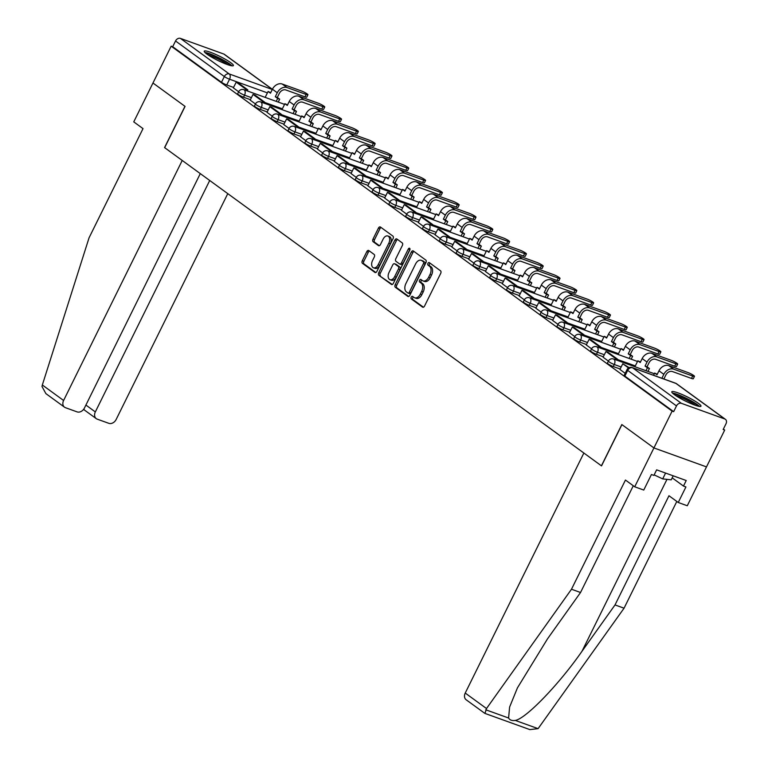 <?xml version="1.0" encoding="UTF-8"?>
<svg xmlns="http://www.w3.org/2000/svg" width="768" height="768" viewBox="0 0 768 768"><rect width="100%" height="100%" fill="white"/><g stroke="black" fill="none" stroke-linecap="round" stroke-linejoin="round"><path stroke-width="1.15" d="M411.235 297.139A1.43 0.893 -70.2 0 0 411.341 298.954L422.582 307.142A2.045 1.277 -70.2 0 0 422.784 307.248A2.045 1.277 -70.2 0 0 424.531 306.096L440.698 273.398A2.045 1.277 -70.2 0 0 440.534 270.806L429.302 262.627A1.43 0.893 -70.2 0 0 429.158 262.55A1.43 0.893 -70.2 0 0 427.93 263.357A1.43 0.893 -70.2 0 0 428.045 265.162L429.494 266.227A6.547 4.09 -70.2 0 1 430.003 274.502L428.659 277.229A6.547 4.09 -70.2 0 1 423.053 280.925A6.547 4.09 -70.2 0 1 422.4 280.579L420.95 279.514A1.43 0.893 -70.2 0 0 420.806 279.437A1.43 0.893 -70.2 0 0 419.578 280.253A1.43 0.893 -70.2 0 0 419.693 282.058L421.152 283.123A6.547 4.09 -70.2 0 1 421.661 291.398L420.307 294.125A6.547 4.09 -70.2 0 1 414.71 297.821A6.547 4.09 -70.2 0 1 414.058 297.466L412.598 296.41A1.43 0.893 -70.2 0 0 412.454 296.333A1.43 0.893 -70.2 0 0 411.235 297.139M413.386 296.976A1.43 0.893 -70.2 0 0 412.762 297.696A1.43 0.893 -70.2 0 0 412.877 299.51L423.456 307.21M430.08 263.194A1.43 0.893 -70.2 0 0 429.466 263.904A1.43 0.893 -70.2 0 0 429.571 265.718L431.03 266.774L429.494 266.227M421.728 280.09A1.43 0.893 -70.2 0 0 421.114 280.8A1.43 0.893 -70.2 0 0 421.229 282.614L422.678 283.67L421.152 283.123M674.419 394.675A16.262 2.275 26.3 0 0 690.298 403.315A16.262 2.275 26.3 0 0 700.954 406.195A16.262 2.275 26.3 0 0 698.333 403.296A16.262 2.275 26.3 0 0 682.454 394.656A16.262 2.275 26.3 0 0 671.798 391.786A16.262 2.275 26.3 0 0 674.419 394.675M206.861 54.077A16.262 2.275 26.3 0 0 222.739 62.717A16.262 2.275 26.3 0 0 233.395 65.587A16.262 2.275 26.3 0 0 230.765 62.698A16.262 2.275 26.3 0 0 214.886 54.058A16.262 2.275 26.3 0 0 204.23 51.178A16.262 2.275 26.3 0 0 206.861 54.077M368.794 250.541A2.045 1.277 -70.2 0 0 368.592 250.426A2.045 1.277 -70.2 0 0 366.835 251.587L362.304 260.755A2.045 1.277 -70.2 0 0 362.458 263.347L374.938 272.438A2.045 1.277 -70.2 0 0 375.149 272.544A2.045 1.277 -70.2 0 0 376.896 271.392L393.053 238.694A2.045 1.277 -70.2 0 0 392.899 236.102L380.419 227.011A2.045 1.277 -70.2 0 0 380.218 226.906A2.045 1.277 -70.2 0 0 378.461 228.058L372.989 239.146A2.045 1.277 -70.2 0 0 373.142 241.728L378.49 245.616A2.045 1.277 -70.2 0 0 378.691 245.731A2.045 1.277 -70.2 0 0 380.438 244.57L383.155 239.078A5.472 3.418 -70.2 0 1 387.84 235.987A5.472 3.418 -70.2 0 1 388.819 243.197L378.173 264.72A5.472 3.418 -70.2 0 1 373.488 267.811A5.472 3.418 -70.2 0 1 372.518 260.602L374.294 257.011A2.045 1.277 -70.2 0 0 374.131 254.429L368.794 250.541M633.283 485.76L580.531 592.502L571.488 589.238L625.45 480.048L634.714 486.797L643.757 490.061L651.437 474.518L653.894 475.402L656.64 469.843L686.218 480.518L683.472 486.067L685.92 486.95L678.24 502.493L687.283 505.757L706.493 466.896L653.923 447.936L621.821 424.55L601.421 465.821L164.669 147.667L185.069 106.397L152.966 83.011L171.168 46.176L672.125 411.11L673.651 411.658L676.493 405.926L627.686 370.378A4.166 0.586 -153.7 0 1 627.014 369.629L624.182 375.37A4.166 0.586 -153.7 0 0 624.854 376.109L627.686 370.378A4.166 3.206 126.1 0 1 632.582 367.776L681.389 403.325A4.166 3.206 126.1 0 0 676.493 405.926M681.389 403.325L724.762 418.973A4.166 3.206 126.1 0 1 725.386 419.299A4.166 3.206 126.1 0 1 726 423.782L723.158 429.514L724.694 430.07L706.493 466.896L653.923 447.936L672.125 411.11M395.194 284.717A2.045 1.277 -70.2 0 0 395.347 287.299L407.827 296.39A2.045 1.277 -70.2 0 0 408.029 296.496A2.045 1.277 -70.2 0 0 409.786 295.344L425.942 262.646A2.045 1.277 -70.2 0 0 425.779 260.064L413.309 250.973A2.045 1.277 -70.2 0 0 413.098 250.867A2.045 1.277 -70.2 0 0 411.35 252.019L395.194 284.717L396.72 285.264A2.045 1.277 -70.2 0 0 396.883 287.856L408.701 296.467M391.382 284.41L378.902 275.328A2.045 1.277 -70.2 0 1 378.749 272.736L394.906 240.038A2.045 1.277 -70.2 0 1 396.662 238.886A2.045 1.277 -70.2 0 1 396.864 238.992L402.202 242.88A2.045 1.277 -70.2 0 1 402.365 245.472L395.808 258.73A2.045 1.277 -70.2 0 0 395.971 261.322L399.514 263.894A2.045 1.277 -70.2 0 0 399.715 264.01A2.045 1.277 -70.2 0 0 401.462 262.848L408.288 249.043A1.43 0.893 -70.2 0 1 409.517 248.237A1.43 0.893 -70.2 0 1 409.766 250.128L393.341 283.363A2.045 1.277 -70.2 0 1 391.584 284.525A2.045 1.277 -70.2 0 1 391.382 284.41L391.814 284.573M233.606 87.446L226.723 84.96L229.555 79.219A4.166 0.586 -153.7 0 1 224.333 76.55L175.536 40.992A4.166 3.206 -53.9 0 1 180.432 38.4L223.805 54.038A4.166 3.206 -53.9 0 1 224.429 54.374L272.39 89.309M724.694 430.07L723.37 429.101M171.168 46.176L172.694 46.733L175.536 40.992M619.939 369.466L625.19 373.315M617.011 360.269L617.539 359.203L607.949 352.224L605.962 351.504L603.072 357.197L608.39 361.075M600.211 348.029L600.739 346.963L591.149 339.974L589.152 339.254L586.262 344.957L591.581 348.826M583.402 335.789L583.93 334.723L574.339 327.734L572.352 327.014L569.462 332.717L574.771 336.586M566.592 323.539L567.12 322.474L557.53 315.494L555.542 314.774L552.653 320.467L557.971 324.346M549.792 311.299L550.32 310.234L540.73 303.245L538.733 302.534L535.843 308.227L541.162 312.106A4.166 0.586 -153.7 0 0 543.053 313.642A4.166 0.586 -153.7 0 0 547.046 315.533L553.939 318.019M519.101 296.006L524.352 299.856A4.166 0.586 -153.7 0 0 526.243 301.402A4.166 0.586 -153.7 0 0 530.237 303.293L537.13 305.779M516.173 286.81L516.701 285.744L507.11 278.765L505.123 278.045L502.234 283.747L507.552 287.616A4.166 0.586 -153.7 0 0 509.443 289.162A4.166 0.586 -153.7 0 0 513.437 291.053L520.32 293.539M499.373 274.57L499.901 273.504L490.31 266.525L488.314 265.805L485.424 271.498L490.742 275.376A4.166 0.586 -153.7 0 0 492.634 276.912A4.166 0.586 -153.7 0 0 496.627 278.803L503.52 281.29M482.563 262.33L483.091 261.264L473.501 254.275L471.514 253.555L468.624 259.258L473.933 263.126A4.166 0.586 -153.7 0 0 475.824 264.672A4.166 0.586 -153.7 0 0 479.818 266.563L486.71 269.05M465.754 250.09L466.282 249.024L456.691 242.035L454.704 241.315L451.814 247.018L457.133 250.886M448.954 237.84L449.482 236.774L439.891 229.795L437.894 229.075L435.005 234.768L440.323 238.646A4.166 0.586 -153.7 0 0 442.214 240.182A4.166 0.586 -153.7 0 0 446.208 242.083L453.101 244.56M418.262 222.547L423.514 226.406A4.166 0.586 -153.7 0 0 425.405 227.942A4.166 0.586 -153.7 0 0 429.398 229.834L436.291 232.32M401.453 210.307L406.714 214.157A4.166 0.586 -153.7 0 0 408.605 215.702A4.166 0.586 -153.7 0 0 412.598 217.594L419.482 220.08M384.653 198.067L389.904 201.917A4.166 0.586 -153.7 0 0 391.795 203.462A4.166 0.586 -153.7 0 0 395.789 205.354L402.682 207.84M367.843 185.827L373.104 189.677A4.166 0.586 -153.7 0 0 374.986 191.213A4.166 0.586 -153.7 0 0 378.979 193.104L385.872 195.59M351.034 173.578L356.294 177.427M334.234 161.338L339.485 165.187M331.306 152.141L331.834 151.075L322.243 144.096L320.256 143.376L317.366 149.069L322.685 152.947M314.496 139.901L315.024 138.835L305.443 131.846L303.446 131.136L300.557 136.829L305.875 140.707M297.696 127.661L298.224 126.595L288.634 119.606L286.637 118.886L283.747 124.589L289.066 128.458M267.005 112.368L272.266 116.218M250.205 100.128L255.456 103.978A4.166 0.586 -153.7 0 0 257.347 105.514A4.166 0.586 -153.7 0 0 261.341 107.405L268.234 109.891M250.416 99.686L243.523 97.2L244.531 95.165A4.166 0.586 -153.7 0 1 240.538 93.274A4.166 0.586 -153.7 0 1 238.637 91.747L233.328 87.859L236.218 82.157L245.808 89.146L245.28 90.211M267.226 111.926L260.333 109.44L261.341 107.405A4.166 2.602 109.8 0 0 261.014 102.134A4.166 2.602 109.8 0 0 260.602 101.914A4.166 4.166 0 0 0 255.446 103.987L254.438 106.032A4.166 0.586 26.3 0 0 256.339 107.549A4.166 0.586 26.3 0 0 260.333 109.44M284.026 124.176L277.142 121.69L278.141 119.654A4.166 0.586 -153.7 0 1 274.147 117.763A4.166 0.586 -153.7 0 1 272.256 116.237L271.248 118.272A4.166 0.586 26.3 0 0 273.139 119.798A4.166 0.586 26.3 0 0 277.142 121.69M300.835 136.416L293.942 133.93L294.95 131.894A4.166 0.586 -153.7 0 1 290.957 130.003A4.166 0.586 -153.7 0 1 289.056 128.477L288.058 130.512A4.166 0.586 26.3 0 0 289.949 132.038A4.166 0.586 26.3 0 0 293.942 133.93M317.645 148.656L310.752 146.17L311.76 144.134A4.166 0.586 -153.7 0 1 307.766 142.243A4.166 0.586 -153.7 0 1 305.866 140.717L304.858 142.752A4.166 0.586 26.3 0 0 306.758 144.278A4.166 0.586 26.3 0 0 310.752 146.17M334.445 160.896L327.562 158.419L328.56 156.384A4.166 0.586 -153.7 0 1 324.566 154.483A4.166 0.586 -153.7 0 1 322.675 152.966L321.667 155.002A4.166 0.586 26.3 0 0 323.558 156.518A4.166 0.586 26.3 0 0 327.562 158.419M351.254 173.146L344.362 170.659L345.37 168.624A4.166 0.586 -153.7 0 1 341.376 166.733A4.166 0.586 -153.7 0 1 339.475 165.206L338.467 167.242A4.166 0.586 26.3 0 0 340.368 168.768A4.166 0.586 26.3 0 0 344.362 170.659M368.064 185.386L361.171 182.899L362.179 180.864A4.166 0.586 -153.7 0 1 358.186 178.973A4.166 0.586 -153.7 0 1 356.285 177.446L355.277 179.482A4.166 0.586 26.3 0 0 357.178 181.008A4.166 0.586 26.3 0 0 361.171 182.899M384.864 197.626L377.981 195.139L378.979 193.104A4.166 2.602 109.8 0 0 378.662 187.834A4.166 2.602 109.8 0 0 378.24 187.613A4.166 4.166 0 0 0 373.094 189.686L372.086 191.731A4.166 0.586 26.3 0 0 373.978 193.248A4.166 0.586 26.3 0 0 377.981 195.139M401.674 209.875L394.781 207.389L395.789 205.354A4.166 2.602 109.8 0 0 395.462 200.083A4.166 2.602 109.8 0 0 395.05 199.862A4.166 4.166 0 0 0 389.894 201.936L388.886 203.971A4.166 0.586 26.3 0 0 390.787 205.498A4.166 0.586 26.3 0 0 394.781 207.389M418.483 222.115L411.59 219.629L412.598 217.594A4.166 2.602 109.8 0 0 412.272 212.323A4.166 2.602 109.8 0 0 411.859 212.102A4.166 4.166 0 0 0 406.704 214.176L405.696 216.211A4.166 0.586 26.3 0 0 407.597 217.738A4.166 0.586 26.3 0 0 411.59 219.629M435.283 234.355L428.4 231.869L429.398 229.834A4.166 2.602 109.8 0 0 429.082 224.563A4.166 2.602 109.8 0 0 428.659 224.342A4.166 4.166 0 0 0 423.514 226.416L422.506 228.451A4.166 0.586 26.3 0 0 424.397 229.978A4.166 0.586 26.3 0 0 428.4 231.869M452.093 246.595L445.2 244.118L446.208 242.083A4.166 2.602 109.8 0 0 445.882 236.813A4.166 2.602 109.8 0 0 445.469 236.592A4.166 4.166 0 0 0 440.314 238.666L439.306 240.701A4.166 0.586 26.3 0 0 441.206 242.218A4.166 0.586 26.3 0 0 445.2 244.118M468.902 258.845L462.01 256.358L463.018 254.323A4.166 0.586 -153.7 0 1 459.024 252.432A4.166 0.586 -153.7 0 1 457.123 250.906L456.115 252.941A4.166 0.586 26.3 0 0 458.016 254.467A4.166 0.586 26.3 0 0 462.01 256.358M485.702 271.085L478.819 268.598L479.818 266.563A4.166 2.602 109.8 0 0 479.491 261.293A4.166 2.602 109.8 0 0 479.078 261.072A4.166 4.166 0 0 0 473.933 263.146L472.925 265.181A4.166 0.586 26.3 0 0 474.816 266.707A4.166 0.586 26.3 0 0 478.819 268.598M502.512 283.325L495.619 280.848L496.627 278.803A4.166 2.602 109.8 0 0 496.301 273.533A4.166 2.602 109.8 0 0 495.888 273.312A4.166 4.166 0 0 0 490.733 275.395L489.725 277.43A4.166 0.586 26.3 0 0 491.626 278.947A4.166 0.586 26.3 0 0 495.619 280.848M519.322 295.574L512.429 293.088L513.437 291.053A4.166 2.602 109.8 0 0 513.11 285.782A4.166 2.602 109.8 0 0 512.698 285.562A4.166 4.166 0 0 0 507.542 287.635L506.534 289.67A4.166 0.586 26.3 0 0 508.435 291.197A4.166 0.586 26.3 0 0 512.429 293.088M536.122 307.814L529.238 305.328L530.237 303.293A4.166 2.602 109.8 0 0 529.91 298.022A4.166 2.602 109.8 0 0 529.498 297.802A4.166 4.166 0 0 0 524.352 299.875L523.344 301.91A4.166 0.586 26.3 0 0 525.235 303.437A4.166 0.586 26.3 0 0 529.238 305.328M552.931 320.054L546.038 317.568L547.046 315.533A4.166 2.602 109.8 0 0 546.72 310.262A4.166 2.602 109.8 0 0 546.307 310.042A4.166 4.166 0 0 0 541.152 312.115L540.144 314.15A4.166 0.586 26.3 0 0 542.045 315.677A4.166 0.586 26.3 0 0 546.038 317.568M569.741 332.294L562.848 329.818L563.856 327.782A4.166 0.586 -153.7 0 1 559.853 325.882A4.166 0.586 -153.7 0 1 557.962 324.365L556.954 326.4A4.166 0.586 26.3 0 0 558.854 327.926A4.166 0.586 26.3 0 0 562.848 329.818M586.541 344.544L579.658 342.058L580.656 340.022A4.166 0.586 -153.7 0 1 576.662 338.131A4.166 0.586 -153.7 0 1 574.771 336.605L573.763 338.64A4.166 0.586 26.3 0 0 575.654 340.166A4.166 0.586 26.3 0 0 579.658 342.058M603.35 356.784L596.458 354.298L597.466 352.262A4.166 0.586 -153.7 0 1 593.472 350.371A4.166 0.586 -153.7 0 1 591.571 348.845L590.563 350.88A4.166 0.586 26.3 0 0 592.464 352.406A4.166 0.586 26.3 0 0 596.458 354.298M620.16 369.024L613.267 366.547L614.275 364.502A4.166 0.586 -153.7 0 1 610.272 362.611A4.166 0.586 -153.7 0 1 608.381 361.094L607.373 363.13A4.166 0.586 26.3 0 0 609.274 364.646A4.166 0.586 26.3 0 0 613.267 366.547M251.424 97.651L244.531 95.165A4.166 2.602 109.8 0 0 244.205 89.894A4.166 2.602 109.8 0 0 243.792 89.674A4.166 4.166 0 0 0 238.637 91.747L237.638 93.782A4.166 0.586 26.3 0 0 239.53 95.309A4.166 0.586 26.3 0 0 243.523 97.2M172.694 46.733L221.501 82.282A4.166 0.586 26.3 0 0 226.723 84.96M673.651 411.658L624.854 376.109M414.71 297.821L416.237 298.368A6.547 4.09 -70.2 0 0 421.843 294.672L420.307 294.125M422.678 283.67A6.547 4.09 -70.2 0 1 423.187 291.946L421.843 294.672M423.053 280.925L424.589 281.472A6.547 4.09 -70.2 0 0 430.195 277.776L428.659 277.229M431.03 266.774A6.547 4.09 -70.2 0 1 431.539 275.059L430.195 277.776M413.962 251.453A2.045 1.277 -70.2 0 0 412.886 252.566L396.72 285.264M407.923 293.002A1.43 0.893 -70.2 0 0 408.067 293.078A1.43 0.893 -70.2 0 0 409.286 292.272L423.475 263.568A1.43 0.893 -70.2 0 0 423.36 261.754L421.834 260.64A6.547 4.09 -70.2 0 0 421.181 260.294A6.547 4.09 -70.2 0 0 415.574 263.99L405.878 283.603A6.547 4.09 -70.2 0 0 406.387 291.888L407.923 293.002M408.221 293.107L409.45 293.558A1.43 0.893 -70.2 0 0 409.594 293.626A1.43 0.893 -70.2 0 0 410.822 292.819L409.286 292.272M421.181 260.294L422.707 260.842A6.547 4.09 -70.2 0 1 423.36 261.197L424.896 262.31A1.43 0.893 -70.2 0 1 425.011 264.125L410.822 292.819M392.266 284.486L378.902 275.328M397.517 239.472A2.045 1.277 -70.2 0 0 396.442 240.595L380.275 273.293A2.045 1.277 -70.2 0 0 380.438 275.875M401.04 264.451A2.045 1.277 -70.2 0 0 401.242 264.557A2.045 1.277 -70.2 0 0 402.998 263.405L409.824 249.6L408.288 249.043M389.011 272.486A5.472 3.418 -70.2 0 0 389.981 279.696A5.472 3.418 -70.2 0 0 394.666 276.614L398.41 269.03A2.045 1.277 -70.2 0 0 398.256 266.438L394.714 263.856A2.045 1.277 -70.2 0 0 394.502 263.75A2.045 1.277 -70.2 0 0 392.755 264.902L389.011 272.486M389.981 279.696L391.507 280.253A5.472 3.418 -70.2 0 0 396.202 277.162L394.666 276.614M395.818 264.259A2.045 1.277 -70.2 0 1 396.038 264.307A2.045 1.277 -70.2 0 1 396.24 264.413L399.782 266.995A2.045 1.277 -70.2 0 1 399.946 269.578L396.202 277.162M373.488 267.811L375.024 268.368A5.472 3.418 -70.2 0 0 379.709 265.277L378.173 264.72M387.84 235.987L389.376 236.544A5.472 3.418 -70.2 0 1 390.346 243.754L379.709 265.277M381.072 227.491A2.045 1.277 -70.2 0 0 379.997 228.614L374.515 239.693A2.045 1.277 -70.2 0 0 374.678 242.285L379.363 245.693M369.446 251.011A2.045 1.277 -70.2 0 0 368.371 252.134L363.84 261.312A2.045 1.277 -70.2 0 0 363.994 263.894L375.821 272.506M694.474 376.339L693.293 378.749A4.694 0.653 -153.7 0 1 691.507 378.432L692.698 376.032A4.694 0.653 26.3 0 0 694.474 376.339A4.694 0.653 26.3 0 0 692.342 374.63A4.694 0.653 26.3 0 0 687.85 372.499L668.765 365.616A8.342 6.413 126.1 0 0 658.973 370.81L657.014 374.784L654.643 373.056L653.549 375.264M654.643 373.056L657.274 374.246M663.869 378.989L665.818 375.053A5.626 4.33 -53.9 0 1 672.422 371.549L691.507 378.432M629.126 367.642L622.771 363.744L628.541 367.949M622.771 363.744L619.93 369.485M692.698 376.032L673.613 369.149A8.342 6.413 126.1 0 0 663.821 374.342L661.882 378.269M580.531 592.502L547.507 638.851L517.44 687.859L509.606 707.069L508.598 718.013C509.779 720.086 512.006 720.893 515.27 720.422L538.09 728.65L529.843 729.6L484.819 713.366L466.147 699.763A6.25 4.81 -53.9 0 1 465.235 693.053L486.499 708.547L485.021 713.328M486.499 708.547L571.488 589.238M634.714 486.797L653.923 447.936L621.926 424.627L601.526 465.898L583.862 453.024L465.235 693.053M538.09 728.65L624.058 608.198L615.014 604.934L668.976 495.744L678.24 502.493M624.058 608.198L676.81 501.456M515.27 720.422C525.821 718.781 559.018 684.384 581.99 651.283L615.014 604.934M672.192 477.85L683.472 486.067M64.522 407.194L45.878 393.61L42 386.506L42.336 384.989L89.059 237.811L143.021 128.621L133.757 121.872L152.966 83.011L184.963 106.32L164.563 147.581L182.227 160.454L63.6 400.483A6.25 4.81 126.1 0 0 64.522 407.194A6.25 4.81 126.1 0 0 65.453 407.693L77.107 411.888A6.25 4.81 126.1 0 0 84.451 408L200.294 173.606M85.901 405.053L95.328 411.926A6.25 4.81 126.1 0 0 96.25 418.637A6.25 4.81 126.1 0 0 97.181 419.136L108.835 423.331A6.25 4.81 126.1 0 0 116.17 419.443L227.779 193.632M95.328 411.926L209.722 180.48M83.453 409.536L84.038 409.747L84.067 408.682M673.526 393.994A14.074 1.968 -153.7 0 1 678.374 395.165A14.074 1.968 -153.7 0 1 698.141 406.157M695.395 405.331A13.027 1.824 26.3 0 0 678.451 396.49A13.027 1.824 26.3 0 0 675.85 395.664M699.533 406.435A16.157 2.256 26.3 0 0 677.29 394.387A16.157 2.256 26.3 0 0 672.47 393.053M654.144 474.893L662.698 478.896L671.213 479.827L673.19 475.824M665.578 473.069L662.698 478.896M205.968 53.395A14.074 1.968 -153.7 0 1 210.806 54.566A14.074 1.968 -153.7 0 1 230.582 65.558M227.837 64.723A13.027 1.824 26.3 0 0 210.893 55.891A13.027 1.824 26.3 0 0 208.291 55.066M231.965 65.827A16.157 2.256 26.3 0 0 209.731 53.779A16.157 2.256 26.3 0 0 204.912 52.454M677.674 364.099L676.483 366.509A4.694 0.653 -153.7 0 1 674.698 366.192L675.888 363.782A4.694 0.653 26.3 0 0 677.674 364.099A4.694 0.653 26.3 0 0 675.533 362.381A4.694 0.653 26.3 0 0 671.04 360.259L651.965 353.376A8.342 6.413 126.1 0 0 642.173 358.56L640.205 362.544L637.834 360.816L634.915 366.73M637.834 360.816L640.474 362.006M675.888 363.782L656.813 356.909A8.342 6.413 126.1 0 0 647.021 362.093L645.053 366.077L647.05 366.797L649.008 362.813A5.626 4.33 -53.9 0 1 655.622 359.309L674.698 366.192M647.05 366.797L649.411 368.515L647.424 367.805L645.984 370.714M647.971 371.434L649.411 368.515M605.962 351.504L615.552 358.483L615.024 359.549M617.539 359.203L615.552 358.483M645.053 366.077L647.424 367.805M660.864 351.859L659.674 354.259A4.694 0.653 -153.7 0 1 657.898 353.952L659.088 351.542A4.694 0.653 26.3 0 0 660.864 351.859A4.694 0.653 26.3 0 0 658.733 350.141A4.694 0.653 26.3 0 0 654.24 348.01L635.155 341.126A8.342 6.413 126.1 0 0 625.363 346.32L623.395 350.304L621.024 348.576L618.106 354.48M621.024 348.576L623.664 349.757M659.088 351.542L640.003 344.659A8.342 6.413 126.1 0 0 630.211 349.853L628.243 353.827L630.24 354.547L632.208 350.573A5.626 4.33 -53.9 0 1 638.813 347.069L657.898 353.952M630.24 354.547L632.611 356.275L630.614 355.555L629.174 358.474M631.171 359.194L632.611 356.275M589.152 339.254L598.742 346.243L598.214 347.309M600.739 346.963L598.742 346.243M628.243 353.827L630.614 355.555M644.054 339.61L642.874 342.019A4.694 0.653 -153.7 0 1 641.088 341.702L642.278 339.302A4.694 0.653 26.3 0 0 644.054 339.61A4.694 0.653 26.3 0 0 641.923 337.901A4.694 0.653 26.3 0 0 637.43 335.77L618.346 328.886A8.342 6.413 126.1 0 0 608.563 334.08L606.595 338.054L604.224 336.326L601.306 342.24M604.224 336.326L606.854 337.517M642.278 339.302L623.194 332.419A8.342 6.413 126.1 0 0 613.411 337.613L611.443 341.587L613.43 342.307L615.398 338.333A5.626 4.33 -53.9 0 1 622.003 334.829L641.088 341.702M613.43 342.307L615.802 344.035L613.814 343.315L612.365 346.234M614.362 346.954L615.802 344.035M572.352 327.014L581.933 334.003L581.405 335.069M583.93 334.723L581.933 334.003M611.443 341.587L613.814 343.315M627.254 327.37L626.064 329.779A4.694 0.653 -153.7 0 1 624.278 329.462L625.469 327.062A4.694 0.653 26.3 0 0 627.254 327.37A4.694 0.653 26.3 0 0 625.114 325.651A4.694 0.653 26.3 0 0 620.621 323.53L601.546 316.646A8.342 6.413 126.1 0 0 591.754 321.84L589.786 325.814L587.414 324.086L584.496 330M587.414 324.086L590.054 325.277M625.469 327.062L606.394 320.179A8.342 6.413 126.1 0 0 596.602 325.363L594.634 329.347L596.63 330.067L598.589 326.083A5.626 4.33 -53.9 0 1 605.203 322.579L624.278 329.462M596.63 330.067L598.992 331.795L597.005 331.075L595.565 333.994M597.552 334.704L598.992 331.795M555.542 314.774L565.133 321.754L564.605 322.829M567.12 322.474L565.133 321.754M594.634 329.347L597.005 331.075M610.445 315.13L609.254 317.53A4.694 0.653 -153.7 0 1 607.478 317.222L608.669 314.813A4.694 0.653 26.3 0 0 610.445 315.13A4.694 0.653 26.3 0 0 608.314 313.411A4.694 0.653 26.3 0 0 603.821 311.28L584.736 304.406A8.342 6.413 126.1 0 0 574.944 309.59L572.976 313.574L570.605 311.846L567.686 317.76M570.605 311.846L573.245 313.037M608.669 314.813L589.584 307.93A8.342 6.413 126.1 0 0 579.792 313.123L577.824 317.107L579.821 317.818L581.789 313.843A5.626 4.33 -53.9 0 1 588.394 310.339L607.478 317.222M579.821 317.818L582.192 319.546L580.195 318.826L578.755 321.744M580.752 322.464L582.192 319.546M538.733 302.534L548.323 309.514L547.795 310.579M550.32 310.234L548.323 309.514M577.824 317.107L580.195 318.826M593.635 302.88L592.454 305.29A4.694 0.653 -153.7 0 1 590.669 304.982L591.859 302.573A4.694 0.653 26.3 0 0 593.635 302.88A4.694 0.653 26.3 0 0 591.504 301.171A4.694 0.653 26.3 0 0 587.011 299.04L567.926 292.157A8.342 6.413 126.1 0 0 558.144 297.35L556.176 301.325L553.805 299.606L550.886 305.51M553.805 299.606L556.435 300.787M591.859 302.573L572.774 295.69A8.342 6.413 126.1 0 0 562.992 300.883L561.024 304.858L563.011 305.578L564.979 301.603A5.626 4.33 -53.9 0 1 571.584 298.099L590.669 304.982M563.011 305.578L565.382 307.306L563.395 306.586L561.946 309.504M563.942 310.224L565.382 307.306M532.982 299.059L533.51 297.994L523.92 291.005L521.933 290.285L531.514 297.274L530.986 298.339M521.933 290.285L519.091 296.026M533.51 297.994L531.514 297.274M561.024 304.858L563.395 306.586M576.835 290.64L575.645 293.05A4.694 0.653 -153.7 0 1 573.859 292.733L575.05 290.333A4.694 0.653 26.3 0 0 576.835 290.64A4.694 0.653 26.3 0 0 574.694 288.931A4.694 0.653 26.3 0 0 570.202 286.8L551.126 279.917A8.342 6.413 126.1 0 0 541.334 285.11L539.366 289.085L536.995 287.357L534.077 293.27M536.995 287.357L539.635 288.547M575.05 290.333L555.974 283.45A8.342 6.413 126.1 0 0 546.182 288.643L544.214 292.618L546.211 293.338L548.17 289.354A5.626 4.33 -53.9 0 1 554.784 285.85L573.859 292.733M546.211 293.338L548.573 295.066L546.586 294.346L545.146 297.264M547.133 297.984L548.573 295.066M505.123 278.045L514.714 285.034L514.186 286.099M516.701 285.744L514.714 285.034M544.214 292.618L546.586 294.346M560.026 278.4L558.835 280.81A4.694 0.653 -153.7 0 1 557.059 280.493L558.25 278.083A4.694 0.653 26.3 0 0 560.026 278.4A4.694 0.653 26.3 0 0 557.894 276.682A4.694 0.653 26.3 0 0 553.402 274.55L534.317 267.677A8.342 6.413 126.1 0 0 524.525 272.861L522.557 276.845L520.186 275.117L517.267 281.03M520.186 275.117L522.826 276.307M558.25 278.083L539.165 271.21A8.342 6.413 126.1 0 0 529.373 276.394L527.405 280.378L529.402 281.098L531.37 277.114A5.626 4.33 -53.9 0 1 537.974 273.61L557.059 280.493M529.402 281.098L531.773 282.816L529.776 282.106L528.336 285.014M530.333 285.734L531.773 282.816M488.314 265.805L497.904 272.784L497.376 273.85M499.901 273.504L497.904 272.784M527.405 280.378L529.776 282.106M543.216 266.16L542.035 268.56A4.694 0.653 -153.7 0 1 540.25 268.253L541.44 265.843A4.694 0.653 26.3 0 0 543.216 266.16A4.694 0.653 26.3 0 0 541.085 264.442A4.694 0.653 26.3 0 0 536.592 262.31L517.507 255.427A8.342 6.413 126.1 0 0 507.725 260.621L505.757 264.605L503.386 262.877L500.467 268.781M503.386 262.877L506.016 264.058M541.44 265.843L522.355 258.96A8.342 6.413 126.1 0 0 512.573 264.154L510.605 268.128L512.592 268.848L514.56 264.874A5.626 4.33 -53.9 0 1 521.165 261.37L540.25 268.253M512.592 268.848L514.963 270.576L512.976 269.856L511.526 272.774M513.523 273.494L514.963 270.576M471.514 253.555L481.094 260.544L480.566 261.61M483.091 261.264L481.094 260.544M510.605 268.128L512.976 269.856M526.416 253.91L525.226 256.32A4.694 0.653 -153.7 0 1 523.44 256.003L524.63 253.603A4.694 0.653 26.3 0 0 526.416 253.91A4.694 0.653 26.3 0 0 524.275 252.202A4.694 0.653 26.3 0 0 519.782 250.07L500.707 243.187A8.342 6.413 126.1 0 0 490.915 248.381L488.947 252.355L486.576 250.627L483.658 256.541M486.576 250.627L489.216 251.818M524.63 253.603L505.555 246.72A8.342 6.413 126.1 0 0 495.763 251.914L493.795 255.888L495.792 256.608L497.75 252.634A5.626 4.33 -53.9 0 1 504.365 249.13L523.44 256.003M495.792 256.608L498.154 258.336L496.166 257.616L494.726 260.534M496.714 261.254L498.154 258.336M454.704 241.315L464.294 248.304L463.766 249.37M466.282 249.024L464.294 248.304M493.795 255.888L496.166 257.616M509.606 241.67L508.416 244.08A4.694 0.653 -153.7 0 1 506.64 243.763L507.83 241.354A4.694 0.653 26.3 0 0 509.606 241.67A4.694 0.653 26.3 0 0 507.475 239.952A4.694 0.653 26.3 0 0 502.982 237.83L483.898 230.947A8.342 6.413 126.1 0 0 474.106 236.141L472.138 240.115L469.776 238.387L466.848 244.301M469.776 238.387L472.406 239.578M507.83 241.354L488.746 234.48A8.342 6.413 126.1 0 0 478.954 239.664L476.986 243.648L478.982 244.368L480.95 240.384A5.626 4.33 -53.9 0 1 487.555 236.88L506.64 243.763M478.982 244.368L481.354 246.096L479.357 245.376L477.917 248.294M479.914 249.005L481.354 246.096M437.894 229.075L447.485 236.054L446.957 237.12M449.482 236.774L447.485 236.054M476.986 243.648L479.357 245.376M492.797 229.43L491.616 231.83A4.694 0.653 -153.7 0 1 489.83 231.523L491.021 229.114A4.694 0.653 26.3 0 0 492.797 229.43A4.694 0.653 26.3 0 0 490.666 227.712A4.694 0.653 26.3 0 0 486.173 225.581L467.088 218.698A8.342 6.413 126.1 0 0 457.306 223.891L455.338 227.875L452.966 226.147L450.048 232.051M452.966 226.147L455.597 227.338M491.021 229.114L471.936 222.23A8.342 6.413 126.1 0 0 462.154 227.424L460.186 231.408L462.173 232.118L464.141 228.144A5.626 4.33 -53.9 0 1 470.746 224.64L489.83 231.523M462.173 232.118L464.544 233.846L462.557 233.126L461.107 236.045M463.104 236.765L464.544 233.846M432.144 225.6L432.672 224.534L423.082 217.546L421.094 216.835L430.675 223.814L430.157 224.88M421.094 216.835L418.253 222.566M432.672 224.534L430.675 223.814M460.186 231.408L462.557 233.126M475.997 217.181L474.806 219.59A4.694 0.653 -153.7 0 1 473.021 219.283L474.211 216.874A4.694 0.653 26.3 0 0 475.997 217.181A4.694 0.653 26.3 0 0 473.866 215.472A4.694 0.653 26.3 0 0 469.363 213.341L450.288 206.458A8.342 6.413 126.1 0 0 440.496 211.651L438.528 215.626L436.157 213.907L433.238 219.811M436.157 213.907L438.797 215.088M474.211 216.874L455.136 209.99A8.342 6.413 126.1 0 0 445.344 215.184L443.376 219.158L445.373 219.878L447.331 215.904A5.626 4.33 -53.9 0 1 453.946 212.4L473.021 219.283M445.373 219.878L447.744 221.606L445.747 220.886L444.307 223.805M446.294 224.525L447.744 221.606M415.334 213.36L415.862 212.294L406.272 205.306L404.285 204.586L413.875 211.574L413.347 212.64M404.285 204.586L401.453 210.326M415.862 212.294L413.875 211.574M443.376 219.158L445.747 220.886M459.187 204.941L457.997 207.35A4.694 0.653 -153.7 0 1 456.221 207.034L457.411 204.634A4.694 0.653 26.3 0 0 459.187 204.941A4.694 0.653 26.3 0 0 457.056 203.232A4.694 0.653 26.3 0 0 452.563 201.101L433.478 194.218A8.342 6.413 126.1 0 0 423.686 199.411L421.718 203.386L419.357 201.658L416.429 207.571M419.357 201.658L421.987 202.848M457.411 204.634L438.326 197.75A8.342 6.413 126.1 0 0 428.534 202.944L426.566 206.918L428.563 207.638L430.531 203.654A5.626 4.33 -53.9 0 1 437.136 200.15L456.221 207.034M428.563 207.638L430.934 209.366L428.938 208.646L427.498 211.565M429.494 212.285L430.934 209.366M398.534 201.11L399.062 200.045L389.472 193.066L387.475 192.346L397.066 199.334L396.538 200.4M387.475 192.346L384.643 198.086M399.062 200.045L397.066 199.334M426.566 206.918L428.938 208.646M442.387 192.701L441.197 195.101A4.694 0.653 -153.7 0 1 439.411 194.794L440.602 192.384A4.694 0.653 26.3 0 0 442.387 192.701A4.694 0.653 26.3 0 0 440.246 190.982A4.694 0.653 26.3 0 0 435.754 188.851L416.669 181.978A8.342 6.413 126.1 0 0 406.886 187.162L404.918 191.146L402.547 189.418L399.629 195.331M402.547 189.418L405.187 190.608M440.602 192.384L421.517 185.501A8.342 6.413 126.1 0 0 411.734 190.694L409.766 194.678L411.754 195.398L413.722 191.414A5.626 4.33 -53.9 0 1 420.326 187.91L439.411 194.794M411.754 195.398L414.125 197.117L412.138 196.406L410.688 199.315M412.685 200.035L414.125 197.117M381.725 188.87L382.253 187.805L372.662 180.826L370.675 180.106L380.256 187.085L379.738 188.15M370.675 180.106L367.834 185.837M382.253 187.805L380.256 187.085M409.766 194.678L412.138 196.406M425.578 180.461L424.387 182.861A4.694 0.653 -153.7 0 1 422.602 182.554L423.792 180.144A4.694 0.653 26.3 0 0 425.578 180.461A4.694 0.653 26.3 0 0 423.446 178.742A4.694 0.653 26.3 0 0 418.944 176.611L399.869 169.728A8.342 6.413 126.1 0 0 390.077 174.922L388.109 178.906L385.738 177.178L382.819 183.082M385.738 177.178L388.378 178.358M423.792 180.144L404.717 173.261A8.342 6.413 126.1 0 0 394.925 178.454L392.957 182.429L394.954 183.149L396.912 179.174A5.626 4.33 -53.9 0 1 403.526 175.67L422.602 182.554M394.954 183.149L397.325 184.877L395.328 184.157L393.888 187.075M395.875 187.795L397.325 184.877M364.915 176.63L365.443 175.565L355.862 168.576L353.866 167.856L363.456 174.845L362.928 175.91M353.866 167.856L351.034 173.597M365.443 175.565L363.456 174.845M392.957 182.429L395.328 184.157M408.768 168.211L407.578 170.621A4.694 0.653 -153.7 0 1 405.802 170.304L406.992 167.904A4.694 0.653 26.3 0 0 408.768 168.211A4.694 0.653 26.3 0 0 406.637 166.502A4.694 0.653 26.3 0 0 402.144 164.371L383.059 157.488A8.342 6.413 126.1 0 0 373.267 162.682L371.299 166.656L368.938 164.928L366.01 170.842M368.938 164.928L371.568 166.118M406.992 167.904L387.907 161.021A8.342 6.413 126.1 0 0 378.115 166.214L376.147 170.189L378.144 170.909L380.112 166.934A5.626 4.33 -53.9 0 1 386.717 163.43L405.802 170.304M378.144 170.909L380.515 172.637L378.518 171.917L377.078 174.835M379.075 175.555L380.515 172.637M348.115 164.39L348.643 163.325L339.053 156.336L337.056 155.616L346.646 162.605L346.118 163.67M337.056 155.616L334.224 161.357M348.643 163.325L346.646 162.605M376.147 170.189L378.518 171.917M391.968 155.971L390.778 158.381A4.694 0.653 -153.7 0 1 388.992 158.064L390.182 155.654A4.694 0.653 26.3 0 0 391.968 155.971A4.694 0.653 26.3 0 0 389.827 154.253A4.694 0.653 26.3 0 0 385.334 152.131L366.25 145.248A8.342 6.413 126.1 0 0 356.467 150.442L354.499 154.416L352.128 152.688L349.21 158.602M352.128 152.688L354.768 153.878M390.182 155.654L371.098 148.781A8.342 6.413 126.1 0 0 361.315 153.965L359.347 157.949L361.334 158.669L363.302 154.685A5.626 4.33 -53.9 0 1 369.907 151.181L388.992 158.064M361.334 158.669L363.706 160.397L361.718 159.677L360.278 162.595M362.266 163.306L363.706 160.397M320.256 143.376L329.837 150.355L329.318 151.421M331.834 151.075L329.837 150.355M359.347 157.949L361.718 159.677M375.158 143.731L373.968 146.131A4.694 0.653 -153.7 0 1 372.182 145.824L373.373 143.414A4.694 0.653 26.3 0 0 375.158 143.731A4.694 0.653 26.3 0 0 373.027 142.013A4.694 0.653 26.3 0 0 368.525 139.882L349.45 132.998A8.342 6.413 126.1 0 0 339.658 138.192L337.69 142.176L335.318 140.448L332.4 146.352M335.318 140.448L337.958 141.638M373.373 143.414L354.298 136.531A8.342 6.413 126.1 0 0 344.506 141.725L342.538 145.709L344.534 146.419L346.502 142.445A5.626 4.33 -53.9 0 1 353.107 138.941L372.182 145.824M344.534 146.419L346.906 148.147L344.909 147.427L343.469 150.346M345.456 151.066L346.906 148.147M303.446 131.136L313.037 138.115L312.509 139.181M315.024 138.835L313.037 138.115M342.538 145.709L344.909 147.427M358.349 131.482L357.158 133.891A4.694 0.653 -153.7 0 1 355.382 133.574L356.573 131.174A4.694 0.653 26.3 0 0 358.349 131.482A4.694 0.653 26.3 0 0 356.218 129.773A4.694 0.653 26.3 0 0 351.725 127.642L332.64 120.758A8.342 6.413 126.1 0 0 322.848 125.952L320.88 129.926L318.518 128.208L315.59 134.112M318.518 128.208L321.149 129.389M356.573 131.174L337.488 124.291A8.342 6.413 126.1 0 0 327.696 129.485L325.728 133.459L327.725 134.179L329.693 130.205A5.626 4.33 -53.9 0 1 336.298 126.701L355.382 133.574M327.725 134.179L330.096 135.907L328.099 135.187L326.659 138.106M328.656 138.826L330.096 135.907M286.637 118.886L296.227 125.875L295.699 126.941M298.224 126.595L296.227 125.875M325.728 133.459L328.099 135.187M341.549 119.242L340.358 121.651A4.694 0.653 -153.7 0 1 338.573 121.334L339.763 118.934A4.694 0.653 26.3 0 0 341.549 119.242A4.694 0.653 26.3 0 0 339.408 117.533A4.694 0.653 26.3 0 0 334.915 115.402L315.83 108.518A8.342 6.413 126.1 0 0 306.048 113.712L304.08 117.686L301.709 115.958L298.79 121.872M301.709 115.958L304.349 117.149M339.763 118.934L320.678 112.051A8.342 6.413 126.1 0 0 310.896 117.245L308.928 121.219L310.915 121.939L312.883 117.955A5.626 4.33 -53.9 0 1 319.498 114.451L338.573 121.334M310.915 121.939L313.286 123.667L311.299 122.947L309.859 125.866M311.846 126.586L313.286 123.667M280.886 115.411L281.414 114.346L271.824 107.366L269.837 106.646L279.418 113.635L278.899 114.701M269.837 106.646L266.995 112.387M281.414 114.346L279.418 113.635M308.928 121.219L311.299 122.947M324.739 107.002L323.549 109.402A4.694 0.653 -153.7 0 1 321.773 109.094L322.954 106.685A4.694 0.653 26.3 0 0 324.739 107.002A4.694 0.653 26.3 0 0 322.608 105.283A4.694 0.653 26.3 0 0 318.106 103.152L299.03 96.278A8.342 6.413 126.1 0 0 289.238 101.462L287.27 105.446L284.899 103.718L281.981 109.632M284.899 103.718L287.539 104.909M322.954 106.685L303.878 99.802A8.342 6.413 126.1 0 0 294.086 104.995L292.118 108.979L294.115 109.699L296.083 105.715A5.626 4.33 -53.9 0 1 302.688 102.211L321.773 109.094M294.115 109.699L296.486 111.418L294.49 110.707L293.05 113.616M295.037 114.336L296.486 111.418M264.077 103.171L264.605 102.106L255.024 95.126L253.027 94.406L262.618 101.386L262.09 102.451M253.027 94.406L250.195 100.138M264.605 102.106L262.618 101.386M292.118 108.979L294.49 110.707M307.93 94.762L306.739 97.162A4.694 0.653 -153.7 0 1 304.963 96.854L306.154 94.445A4.694 0.653 26.3 0 0 307.93 94.762A4.694 0.653 26.3 0 0 305.798 93.043A4.694 0.653 26.3 0 0 301.306 90.912L282.221 84.029A8.342 6.413 126.1 0 0 272.429 89.222L270.461 93.206L268.099 91.478L265.171 97.382M268.099 91.478L270.73 92.659M306.154 94.445L287.069 87.562A8.342 6.413 126.1 0 0 277.277 92.755L275.309 96.73L277.306 97.45L279.274 93.475A5.626 4.33 -53.9 0 1 285.878 89.971L304.963 96.854M277.306 97.45L279.677 99.178L277.68 98.458L276.24 101.376M278.237 102.096L279.677 99.178M236.218 82.157L238.214 82.877L247.805 89.866L245.808 89.146M247.277 90.931L247.805 89.866M275.309 96.73L277.68 98.458M412.877 299.51L411.341 298.954M429.571 265.718L428.045 265.162M421.229 282.614L419.693 282.058M267.408 92.87L229.555 79.219A4.166 2.602 109.8 0 0 229.229 73.949L272.304 89.482M272.342 89.405L223.805 54.038M180.432 38.4L229.229 73.949A4.166 3.206 126.1 0 0 224.333 76.55L221.501 82.282M724.762 418.973L675.955 383.424L632.582 367.776A4.166 2.602 -70.2 0 0 632.17 367.555A4.166 4.166 0 0 0 627.014 369.629M282.384 108.816L264.48 102.365M299.184 121.056L281.29 114.605M315.994 133.306L298.099 126.845M285.034 122.141L278.141 119.654A4.166 2.602 109.8 0 0 277.824 114.384A4.166 2.602 109.8 0 0 277.402 114.163A4.166 4.166 0 0 0 272.256 116.237M332.803 145.546L314.899 139.085M301.843 134.381L294.95 131.894A4.166 2.602 109.8 0 0 294.624 126.624A4.166 2.602 109.8 0 0 294.211 126.403A4.166 4.166 0 0 0 289.056 128.477M349.603 157.786L331.709 151.334M318.643 146.621L311.76 144.134A4.166 2.602 109.8 0 0 311.434 138.864A4.166 2.602 109.8 0 0 311.021 138.643A4.166 4.166 0 0 0 305.866 140.717M366.413 170.026L348.518 163.574M335.453 158.861L328.56 156.384A4.166 2.602 109.8 0 0 328.243 151.114A4.166 2.602 109.8 0 0 327.821 150.893A4.166 4.166 0 0 0 322.675 152.966M383.222 182.275L365.318 175.814M352.262 171.11L345.37 168.624A4.166 2.602 109.8 0 0 345.043 163.354A4.166 2.602 109.8 0 0 344.63 163.133A4.166 4.166 0 0 0 339.475 165.206M400.022 194.515L382.128 188.064M369.062 183.35L362.179 180.864A4.166 2.602 109.8 0 0 361.853 175.594A4.166 2.602 109.8 0 0 361.44 175.373A4.166 4.166 0 0 0 356.285 177.446M416.832 206.755L398.938 200.304M433.642 219.005L415.738 212.544M450.442 231.245L432.547 224.784M467.251 243.485L449.357 237.034M484.061 255.725L466.157 249.274M500.861 267.974L482.966 261.514M469.901 256.81L463.018 254.323A4.166 2.602 109.8 0 0 462.691 249.053A4.166 2.602 109.8 0 0 462.278 248.832A4.166 4.166 0 0 0 457.123 250.906M517.67 280.214L499.766 273.763M534.48 292.454L516.576 286.003M551.28 304.704L533.386 298.243M568.09 316.944L550.186 310.483M584.899 329.184L566.995 322.733M601.699 341.434L583.805 334.973M570.739 330.259L563.856 327.782A4.166 2.602 109.8 0 0 563.53 322.512A4.166 2.602 109.8 0 0 563.117 322.291A4.166 4.166 0 0 0 557.962 324.365M618.509 353.674L600.605 347.213M587.549 342.509L580.656 340.022A4.166 2.602 109.8 0 0 580.33 334.752A4.166 2.602 109.8 0 0 579.917 334.531A4.166 4.166 0 0 0 574.771 336.605M635.318 365.914L617.414 359.462M604.358 354.749L597.466 352.262A4.166 2.602 109.8 0 0 597.139 346.992A4.166 2.602 109.8 0 0 596.726 346.771A4.166 4.166 0 0 0 591.571 348.845M621.158 366.989L614.275 364.502A4.166 2.602 109.8 0 0 613.949 359.232A4.166 2.602 109.8 0 0 613.536 359.011A4.166 4.166 0 0 0 608.381 361.094M675.542 383.203A4.166 2.602 -70.2 0 1 675.955 383.424A4.166 3.206 -53.9 0 1 676.579 383.75A4.166 4.166 0 0 0 675.542 383.203L632.17 367.555M423.187 291.946L421.661 291.398M431.539 275.059L430.003 274.502M412.886 252.566L411.35 252.019M396.883 287.856L395.347 287.299M425.011 264.125L423.475 263.568M424.896 262.31L423.36 261.754M423.36 261.197L421.834 260.64M380.275 273.293L378.749 272.736M396.442 240.595L394.906 240.038M402.998 263.405L401.462 262.848M399.946 269.578L398.41 269.03M399.782 266.995L398.256 266.438M396.24 264.413L394.714 263.856M390.346 243.754L388.819 243.197M374.678 242.285L373.142 241.728M374.515 239.693L372.989 239.146M379.997 228.614L378.461 228.058M363.994 263.894L362.458 263.347M363.84 261.312L362.304 260.755M368.371 252.134L366.835 251.587M663.821 374.342L658.973 370.81M673.613 369.149L668.765 365.616M485.779 709.786L508.598 718.013M666.97 479.357L581.99 651.283M42.336 384.989L63.6 400.483M647.021 362.093L642.173 358.56M656.813 356.909L651.965 353.376M630.211 349.853L625.363 346.32M640.003 344.659L635.155 341.126M613.411 337.613L608.563 334.08M623.194 332.419L618.346 328.886M596.602 325.363L591.754 321.84M606.394 320.179L601.546 316.646M579.792 313.123L574.944 309.59M589.584 307.93L584.736 304.406M562.992 300.883L558.144 297.35M572.774 295.69L567.926 292.157M546.182 288.643L541.334 285.11M555.974 283.45L551.126 279.917M529.373 276.394L524.525 272.861M539.165 271.21L534.317 267.677M512.573 264.154L507.725 260.621M522.355 258.96L517.507 255.427M495.763 251.914L490.915 248.381M505.555 246.72L500.707 243.187M478.954 239.664L474.106 236.141M488.746 234.48L483.898 230.947M462.154 227.424L457.306 223.891M471.936 222.23L467.088 218.698M445.344 215.184L440.496 211.651M455.136 209.99L450.288 206.458M428.534 202.944L423.686 199.411M438.326 197.75L433.478 194.218M411.734 190.694L406.886 187.162M421.517 185.501L416.669 181.978M394.925 178.454L390.077 174.922M404.717 173.261L399.869 169.728M378.115 166.214L373.267 162.682M387.907 161.021L383.059 157.488M361.315 153.965L356.467 150.442M371.098 148.781L366.25 145.248M344.506 141.725L339.658 138.192M354.298 136.531L349.45 132.998M327.696 129.485L322.848 125.952M337.488 124.291L332.64 120.758M310.896 117.245L306.048 113.712M320.678 112.051L315.83 108.518M294.086 104.995L289.238 101.462M303.878 99.802L299.03 96.278M277.277 92.755L272.429 89.222M287.069 87.562L282.221 84.029M613.536 359.011L654.317 373.718M596.726 346.771L637.507 361.478M579.917 334.531L620.698 349.238M563.117 322.291L603.898 336.998M546.307 310.042L587.088 324.749M529.498 297.802L570.278 312.509M512.698 285.562L553.478 300.269M495.888 273.312L536.669 288.019M479.078 261.072L519.859 275.779M462.278 248.832L503.059 263.539M445.469 236.592L486.25 251.299M428.659 224.342L469.44 239.05M411.859 212.102L452.64 226.81M395.05 199.862L435.83 214.57M378.24 187.613L419.021 202.32M361.44 175.373L402.221 190.08M344.63 163.133L385.411 177.84M327.821 150.893L368.602 165.6M311.021 138.643L351.802 153.35M294.211 126.403L334.992 141.11M277.402 114.163L318.182 128.87M260.602 101.914L301.382 116.621M243.792 89.674L284.573 104.381M725.386 419.299L676.579 383.75M409.594 293.626L408.067 293.078M401.242 264.557L399.715 264.01M396.038 264.307L394.502 263.75M96.25 418.637L84.019 409.738"/></g></svg>
